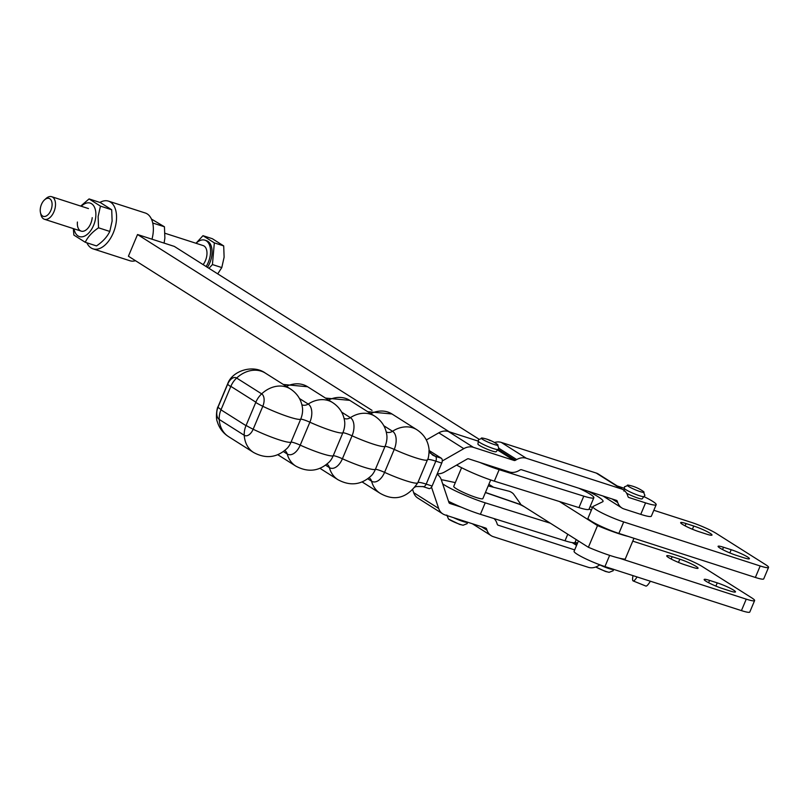 <?xml version="1.0" encoding="UTF-8"?>
<svg xmlns="http://www.w3.org/2000/svg" width="809" height="809" viewBox="0 0 809 809"><rect width="100%" height="100%" fill="white"/><g stroke="black" fill="none" stroke-linecap="round" stroke-linejoin="round"><path stroke-width="1.21" d="M632.769 541.14L677.315 555.51A19.75 2.376 -157.2 0 1 691.038 560.839A19.75 2.376 -157.2 0 1 702.495 566.694L751.743 597.861A19.75 2.376 -157.2 0 1 754.615 600.561A19.75 2.376 -157.2 0 1 754.221 600.814A19.75 2.376 -157.2 0 1 746.252 599.145L619.249 558.159M746.252 599.145L741.428 610.613A19.75 2.376 22.8 0 0 749.397 612.292A19.75 2.376 22.8 0 0 749.791 612.039L754.615 600.561M653.834 510.277L691.25 522.351A19.75 2.376 -157.2 0 1 704.983 527.68A19.75 2.376 -157.2 0 1 716.44 533.536L765.678 564.702A19.75 2.376 -157.2 0 1 768.55 567.402A19.75 2.376 -157.2 0 1 768.156 567.655A19.75 2.376 -157.2 0 1 760.197 565.976L623.699 521.936A21.722 2.609 -157.2 0 1 602.816 513.371A21.722 2.609 -157.2 0 1 592.845 506.667A21.722 2.609 -157.2 0 1 593.058 506.454L602.705 501.762A34.554 4.156 22.8 0 0 603.049 501.428A34.554 4.156 22.8 0 0 588.123 491.225M760.197 565.976L755.373 577.454A19.75 2.376 22.8 0 0 763.332 579.133A19.75 2.376 22.8 0 0 763.726 578.88L768.55 567.402M741.428 610.613L604.94 566.573A21.722 2.609 -157.2 0 1 584.058 558.008A21.722 2.609 -157.2 0 1 574.087 551.303L578.425 540.978M723.519 547.248L731.184 549.716A12.833 1.537 -157.2 0 1 743.532 554.782A12.833 1.537 -157.2 0 1 749.427 558.746A12.833 1.537 -157.2 0 1 743.997 557.816L736.321 555.348A12.833 1.537 -157.2 0 1 723.984 550.282A12.833 1.537 -157.2 0 1 718.089 546.318A12.833 1.537 -157.2 0 1 723.519 547.248L722.548 549.554M706.57 534.132L698.895 531.665A12.833 1.537 -157.2 0 1 686.558 526.598A12.833 1.537 -157.2 0 1 680.662 522.634A12.833 1.537 -157.2 0 1 686.093 523.565L693.758 526.032A12.833 1.537 -157.2 0 1 706.105 531.098A12.833 1.537 -157.2 0 1 712.001 535.062A12.833 1.537 -157.2 0 1 706.57 534.132M755.373 577.454L618.875 533.414A21.722 2.609 -157.2 0 1 597.993 524.849A21.722 2.609 -157.2 0 1 588.022 518.144L592.845 506.667M592.421 507.688A34.554 4.156 22.8 0 0 590.206 506.373M650.375 581.236A35.141 4.187 112 0 1 645.865 586.06L633.144 580.923A35.141 4.187 -68 0 0 637.108 576.948M632.992 575.624A35.141 4.187 -68 0 0 633.144 580.923M709.584 580.407L717.249 582.874A12.833 1.537 -157.2 0 1 729.587 587.941A12.833 1.537 -157.2 0 1 735.482 591.905A12.833 1.537 -157.2 0 1 730.052 590.985L722.386 588.507A12.833 1.537 -157.2 0 1 710.039 583.451A12.833 1.537 -157.2 0 1 704.154 579.487A12.833 1.537 -157.2 0 1 709.584 580.407L708.613 582.713M692.625 567.301L684.96 564.824A12.833 1.537 -157.2 0 1 672.613 559.767A12.833 1.537 -157.2 0 1 666.727 555.803A12.833 1.537 -157.2 0 1 672.158 556.723L679.823 559.191A12.833 1.537 -157.2 0 1 692.16 564.257A12.833 1.537 -157.2 0 1 698.056 568.221A12.833 1.537 -157.2 0 1 692.625 567.301M478.837 439.095L174.329 246.411L137.53 234.529L128.409 256.22L372.029 410.375M589.144 508.891L591.328 510.277M520.551 504.351L588.386 547.278A39.489 4.743 -157.2 0 0 625.195 559.15L633.963 538.278M628.36 536.468A39.489 4.743 -157.2 0 1 597.507 525.597L588.386 547.278M137.53 234.529L449.248 431.784M559.474 501.529L597.507 525.597M488.879 484.308L493.53 487.251M497.939 449.46L496.16 451.685A9.87 1.183 -157.2 0 1 492.984 451.291A9.87 1.183 -157.2 0 1 483.044 447.357A9.87 1.183 -157.2 0 1 477.957 444.04L478.311 441.208A10.679 1.284 22.8 0 0 484.146 444.849A10.679 1.284 22.8 0 0 494.572 448.944A10.679 1.284 22.8 0 0 497.939 449.46L498.89 448.277L497.181 444.232A9.071 1.092 -157.2 0 1 495.118 444.788A9.071 1.092 -157.2 0 1 484.207 440.288A9.071 1.092 -157.2 0 1 482.579 438.094L478.493 439.702L478.311 441.208M617.247 485.987L620.554 487.058A25.079 3.014 -157.2 0 1 624.315 488.333A10.679 1.284 22.8 0 0 630.059 491.923A10.679 1.284 22.8 0 0 640.435 496.018A10.679 1.284 22.8 0 0 643.944 496.574L642.164 498.799A9.87 1.183 -157.2 0 1 638.857 498.364A9.87 1.183 -157.2 0 1 626.621 493.217M643.924 496.584A25.079 3.014 -157.2 0 1 656.18 504.695A25.079 3.014 -157.2 0 1 645.572 502.885L640.748 514.362A25.079 3.014 22.8 0 0 651.356 516.162L656.18 504.695M574.673 549.887L498.152 525.203A1.972 1.598 -57.7 0 1 497.292 524.323L496.868 523.049A14.511 11.72 122.3 0 0 493.975 518.559M602.189 565.643L600.47 565.087A1.972 1.598 122.3 0 0 599.156 565.269L597.891 565.997A14.511 11.72 -57.7 0 1 588.285 567.311L493.328 536.68A14.511 11.72 -57.7 0 1 491.154 535.659A14.511 11.72 -57.7 0 1 486.998 530.208L486.573 528.934A1.972 1.598 122.3 0 0 485.703 528.055L445.001 514.918A14.511 11.72 -57.7 0 1 442.826 513.907L417.808 498.071A14.511 11.72 -57.7 0 1 413.652 492.63L438.67 508.457L431.5 487.149M412.802 490.092L413.652 492.63M461.059 507.071L449.824 503.451A1.972 1.598 -57.7 0 1 448.965 502.571L441.299 479.767A14.511 11.72 122.3 0 0 437.143 474.327A14.511 11.72 122.3 0 0 437.052 474.266L437.143 474.327M442.826 513.907A14.511 11.72 -57.7 0 1 438.67 508.457M640.748 514.362L624.052 508.972A14.511 11.72 -57.7 0 1 621.878 507.961A14.511 11.72 -57.7 0 1 617.722 502.51L617.287 501.236A1.972 1.598 122.3 0 0 616.428 500.356L521.481 469.726A1.972 1.598 122.3 0 0 520.167 469.898L518.903 470.626A14.511 11.72 -57.7 0 1 509.296 471.95L468.593 458.814A1.972 1.598 122.3 0 0 467.278 458.986L444.566 471.991A14.511 11.72 -57.7 0 1 437.264 473.761M494.471 442.503A14.511 11.72 122.3 0 1 501.287 442.412L596.233 473.053A14.511 11.72 122.3 0 1 598.407 474.074L623.426 489.9A14.511 11.72 122.3 0 0 621.251 488.889L596.233 473.053M501.287 442.412L526.305 458.248L621.251 488.889M498.101 449.329L515.424 460.291L516.698 459.563L498.88 448.287M526.305 458.248A14.511 11.72 122.3 0 0 516.698 459.563M426.323 439.954L438.791 432.825A14.511 11.72 122.3 0 1 448.398 431.51L478.301 441.158M448.398 431.51L473.417 447.337L514.12 460.473L497.404 449.895M442.26 460.978L463.81 448.651L438.791 432.825M473.417 447.337A14.511 11.72 122.3 0 0 463.81 448.651M515.424 460.291A1.972 1.598 -57.7 0 1 514.12 460.473M623.426 489.9A14.511 11.72 122.3 0 1 627.582 495.351L628.017 496.625A1.972 1.598 -57.7 0 0 628.876 497.505L645.572 502.885M428.618 488.393A3.954 2.285 -72.1 0 0 428.922 488.545A3.954 2.285 -72.1 0 0 432.107 486.027L441.754 463.082A3.954 2.285 -72.1 0 0 441.309 458.218L429.144 450.522M490.699 479.959L482.862 498.617A15.796 1.901 -157.2 0 1 476.754 497.666A15.796 1.901 -157.2 0 1 461.292 491.407A15.796 1.901 -157.2 0 1 453.738 486.381L461.575 467.723M488.211 485.896L508.901 491.194A3.954 1.345 -149.6 0 1 511.632 492.438A3.954 1.345 -149.6 0 1 513.705 494.259L520.42 503.734L519.934 504.543M520.42 503.734L520.308 504.452L485.461 492.438M519.965 504.432L524.323 506.737M576.241 539.593L575.078 542.354A26.06 3.135 -157.2 0 1 565.016 540.786L480.394 514.312A31.591 3.792 -157.2 0 1 448.55 501.337M579.062 488.302A26.06 3.135 -157.2 0 1 593.846 497.717L589.023 509.195A26.06 3.135 -157.2 0 1 578.951 507.617L494.329 481.153A31.591 3.792 -157.2 0 1 456.61 465.094M593.846 497.717A26.06 3.135 -157.2 0 1 583.774 496.15L499.153 469.675A31.591 3.792 -157.2 0 1 479.818 462.435M441.309 479.788A31.591 3.792 -157.2 0 1 444.566 480.303L455.315 482.619M550.363 523.211L485.218 502.834A31.591 3.792 -157.2 0 1 442.675 483.873M152.921 223.951L152.709 222.89M151.435 219.057L164.449 226.783L164.874 238.058L164.085 243.105M89.071 198.923L100.326 202.563L111.703 209.764L112.117 221.039L109.791 231.435C107.203 236.855 102.773 241.679 96.504 245.916L85.248 242.275C87.827 236.855 92.256 232.031 98.536 227.804L98.122 216.519L100.447 206.123L89.071 198.923L80.728 206.083M81.305 206.265A17.576 10.153 107.9 0 1 95.786 216.61A17.576 10.153 107.9 0 1 85.35 235.692A17.576 10.153 107.9 0 1 74.034 228.816M86.887 242.811A25.079 14.491 -72.1 0 0 93.055 248.859A25.079 14.491 -72.1 0 0 113.179 233.123A25.079 14.491 -72.1 0 0 108.457 201.128A25.079 14.491 -72.1 0 0 99.922 202.432M93.055 248.859L129.865 260.731A25.079 14.491 -72.1 0 0 135.487 260.7M151.981 239.201A25.079 14.491 -72.1 0 0 145.266 213L108.457 201.128M92.206 217.661A11.852 6.846 107.9 0 1 83.823 231.111A11.852 6.846 107.9 0 1 77.411 222.03M100.447 206.123L111.703 209.764M98.536 227.804L109.791 231.435M73.316 228.583L73.872 235.085L85.248 242.275M164.449 226.783L153.194 223.153M207.438 267.354A17.535 10.133 -72.1 0 0 209.804 262.895A17.535 10.133 -72.1 0 0 206.437 240.667L204.91 240.172A17.535 10.133 -72.1 0 0 196.051 243.287M206.123 266.525A17.535 10.133 -72.1 0 0 208.267 262.399A17.535 10.133 -72.1 0 0 204.91 240.172M217.722 273.867L221.797 267.577L224.113 257.181L223.699 245.906L212.332 238.706L202.968 235.682L196 243.276M203.12 264.624A11.852 6.846 -72.1 0 0 205.435 260.599A11.852 6.846 -72.1 0 0 203.16 245.582L165.006 233.275M40.45 212.524L40.865 214.456A11.852 6.846 -72.1 0 0 44.404 219.259A11.852 6.846 -72.1 0 0 53.96 211.725A11.852 6.846 -72.1 0 0 51.685 196.708A11.852 6.846 -72.1 0 0 46.002 198.529L44.535 199.863A9.425 5.451 107.9 0 1 51.078 200.116A9.425 5.451 107.9 0 1 50.866 210.35A9.425 5.451 107.9 0 1 45.041 216.418A9.425 5.451 107.9 0 1 40.45 212.524A9.425 5.451 107.9 0 1 41.461 204.404A9.425 5.451 107.9 0 1 44.535 199.863M208.965 268.325L212.433 264.553L221.797 267.577M212.433 264.553L214.334 242.882L223.699 245.906M214.334 242.882L202.968 235.682M731.184 549.716L729.839 552.931M686.093 523.565L685.122 525.87M693.758 526.032L692.413 529.248M618.875 533.414L623.699 521.936M717.249 582.874L715.894 586.09M672.158 556.723L671.187 559.029M679.823 559.191L678.468 562.407M604.94 566.573L609.652 555.358M344.108 418.374A7.898 6.371 122.3 0 0 344.745 418.627A7.898 6.371 122.3 0 0 350.378 417.666A28.275 22.824 122.3 0 1 374.789 416.19C381.838 420.842 385.863 427.294 386.884 435.555A14.734 8.515 107.9 0 1 385.023 446.437L375.376 469.392A7.898 0.951 -157.2 0 1 378.642 470.029A7.898 0.951 -157.2 0 1 384.578 472.365L394.236 449.41A7.898 0.951 22.8 0 0 388.29 447.084A7.898 0.951 22.8 0 0 385.023 446.437A28.275 3.398 -157.2 0 1 352.057 435.798A7.898 0.951 22.8 0 0 346.121 433.472A7.898 0.951 22.8 0 0 342.844 432.825L333.197 455.78A14.734 8.515 107.9 0 1 329.678 461.565C319.575 471.303 308.28 472.81 295.77 466.085A28.275 22.824 -57.7 0 1 287.215 453.98A14.734 8.515 -72.1 0 0 300.23 445.142L309.877 422.197A14.734 8.515 -72.1 0 0 308.199 404.055L299.482 398.534M325.683 465.236L329.384 467.592A14.734 8.515 -72.1 0 0 342.409 458.754A28.275 3.398 -157.2 0 0 375.376 469.392A14.734 8.515 107.9 0 1 371.857 475.176C361.754 484.915 350.449 486.421 337.94 479.697A28.275 22.824 -57.7 0 1 329.384 467.592A7.898 6.371 122.3 0 0 326.998 464.204L326.755 464.093M383.83 425.756L392.547 431.268A28.275 22.824 122.3 0 1 416.969 429.801C424.229 434.605 428.274 441.279 429.104 449.814C428.922 455.346 428.376 458.663 427.465 459.785A28.275 3.398 -157.2 0 1 427.465 459.785A28.275 3.398 -157.2 0 1 394.236 449.41A14.734 8.515 -72.1 0 0 392.547 431.268A7.898 6.371 -57.7 0 1 386.914 432.239A7.898 6.371 -57.7 0 1 386.277 431.986M341.661 412.145L350.378 417.666A14.734 8.515 -72.1 0 1 352.057 435.798L342.409 458.754A7.898 0.951 22.8 0 0 336.463 456.418A7.898 0.951 22.8 0 0 333.197 455.78A28.275 3.398 -157.2 0 1 300.23 445.142A7.898 0.951 -157.2 0 0 294.294 442.816A7.898 0.951 -157.2 0 0 291.028 442.169A14.734 8.515 107.9 0 1 287.508 447.953C277.406 457.702 266.1 459.209 253.591 452.484A28.275 22.824 -57.7 0 1 244.247 435.282A10.092 5.835 -72.1 0 0 253.156 429.235L262.804 406.28A10.092 5.835 -72.1 0 0 261.661 393.862L236.643 378.036A19.75 15.937 122.3 0 0 233.316 381.878A19.75 15.937 122.3 0 0 230.848 386.358L255.866 402.184L245.997 425.655L220.978 409.829L230.848 386.358M301.929 404.773A7.898 6.371 122.3 0 0 302.566 405.016A7.898 6.371 122.3 0 0 308.199 404.055A28.275 22.824 122.3 0 1 332.62 402.579C339.659 407.23 343.694 413.682 344.705 421.944A14.734 8.515 107.9 0 1 342.844 432.825A28.275 3.398 -157.2 0 1 309.877 422.197A7.898 0.951 -157.2 0 0 303.941 419.861A7.898 0.951 -157.2 0 0 300.675 419.224A28.275 3.398 -157.2 0 1 262.804 406.28A19.75 2.376 22.8 0 1 258.941 404.298A19.75 2.376 22.8 0 1 255.897 402.538M255.866 402.184A19.75 15.937 -57.7 0 1 258.324 397.704A19.75 15.937 -57.7 0 1 261.661 393.862A28.275 22.824 122.3 0 1 290.441 388.967C297.49 393.619 301.514 400.081 302.526 408.343A14.734 8.515 107.9 0 1 300.675 419.224L291.028 442.169A28.275 3.398 -157.2 0 1 253.156 429.235A19.75 2.376 22.8 0 1 249.293 427.253A19.75 2.376 22.8 0 1 246.249 425.483M446.821 515.04L448.53 519.085A9.071 1.092 22.8 0 0 461.484 524.808A9.071 1.092 22.8 0 0 463.132 525.223L467.218 523.615L467.4 522.108M595.798 566.978A9.071 1.092 22.8 0 0 607.367 571.882A9.071 1.092 22.8 0 0 609.137 572.327L613.222 570.719L613.404 569.223M428.891 451.007L432.421 454.921A19.75 15.937 122.3 0 0 435.384 456.306L430.145 452.989M427.445 459.815L417.818 482.71A28.275 3.398 -157.2 0 1 417.818 482.74L427.465 459.785A19.75 2.376 -157.2 0 1 429.872 459.583A19.75 2.376 -157.2 0 1 435.829 461.16A3.954 2.285 -72.1 0 0 435.384 456.306L441.309 458.218M417.838 482.67A19.75 2.376 -157.2 0 1 420.225 482.538A19.75 2.376 -157.2 0 1 426.181 484.116L435.829 461.16L441.754 463.082M290.441 388.967L265.423 373.141A28.275 22.824 122.3 0 0 236.643 378.036A10.092 5.835 -72.1 0 0 227.723 384.083A19.75 2.376 22.8 0 0 228.583 385.094A19.75 2.376 22.8 0 0 230.595 386.52M265.423 373.141C252.762 363.939 232.092 371.038 227.723 383.709A28.275 3.398 22.8 0 0 227.723 384.083L218.076 407.038A19.75 2.376 22.8 0 0 218.926 408.039A19.75 2.376 22.8 0 0 220.948 409.475M227.723 383.709L218.076 406.664C216.974 407.473 215.477 417.929 217.297 421.651C219.199 428.012 222.95 433.017 228.573 436.648A28.275 22.824 -57.7 0 1 219.229 419.456A19.75 15.937 -57.7 0 1 219.542 414.633A19.75 15.937 -57.7 0 1 220.978 409.829M218.076 406.664A28.275 3.398 22.8 0 0 218.076 407.038A10.092 5.835 -72.1 0 0 219.229 419.456L244.247 435.282A19.75 15.937 122.3 0 1 244.561 430.469A19.75 15.937 122.3 0 1 245.997 425.655M368.924 477.694L369.177 477.816A7.898 6.371 -57.7 0 1 371.564 481.193A14.734 8.515 -72.1 0 0 384.578 472.365A28.275 3.398 -157.2 0 0 417.818 482.74C407.311 498.111 394.752 501.631 380.119 493.308A28.275 22.824 -57.7 0 1 371.564 481.193L367.852 478.847M284.576 450.482L284.829 450.593A7.898 6.371 -57.7 0 1 287.215 453.98L283.504 451.634M467.41 522.149A10.679 1.284 -157.2 0 1 463.962 521.775A10.679 1.284 -157.2 0 1 453.536 517.679M463.132 525.223L459.522 524.353A37.598 25.666 -73.7 0 0 461.484 524.808M497.181 444.232A37.598 37.598 0 0 0 486.199 438.953A37.598 25.666 106.3 0 1 490.102 440.632M613.404 569.303A10.679 1.284 -157.2 0 1 609.824 568.838A10.679 1.284 -157.2 0 1 600.035 565.026M609.137 572.327L605.375 571.417A37.598 25.16 -73.5 0 0 607.367 571.882M643.944 496.574L644.894 495.391L643.175 491.336A9.071 1.092 -157.2 0 1 641.001 491.872A9.071 1.092 -157.2 0 1 630.15 487.362A9.071 1.092 -157.2 0 1 628.583 485.198L624.487 486.816L623.961 491.144M576.574 545.377L572.196 542.606M497.606 524.849L498.152 525.203M486.573 528.934L484.631 527.711M481.395 526.669L486.998 530.208M449.278 503.097L449.824 503.451M574.016 542.748L576.908 544.578M577.414 543.375L575.229 541.99M617.287 501.236L615.346 500.013M612.11 498.971L617.722 502.51M628.33 497.151L628.876 497.505M374.789 416.19L349.771 400.354A28.275 22.824 122.3 0 0 328.565 400.02M283.332 384.467L307.602 386.753A28.275 22.824 122.3 0 0 286.396 386.409M422.692 486.482A3.954 2.285 -72.1 0 0 423.006 486.624A3.954 2.285 -72.1 0 0 426.181 484.116L432.107 486.027M367.68 411.69L391.95 413.965A28.275 22.824 122.3 0 0 370.744 413.632M519.6 504.351L485.41 492.56M583.774 496.15L578.951 507.617M499.153 469.675L494.329 481.153M565.016 540.786L567.766 534.233M480.394 514.312L485.218 502.834M486.199 438.953A37.598 37.598 0 0 0 482.579 438.094M643.175 491.336A37.598 37.598 0 0 0 628.583 485.198M491.154 535.659L472.325 523.736M621.878 507.961L603.039 496.038M605.375 571.417L595.737 567.008M459.522 524.353L448.53 519.085M362.21 481.982L380.119 493.308M228.573 436.648L253.591 452.484M277.861 454.759L295.77 466.085M325.501 398.079L349.771 400.354M332.62 402.579L307.602 386.753M320.03 468.371L337.94 479.697M414.977 487.19C413.844 486.573 416.514 486.381 423.006 486.624L428.922 488.545M416.969 429.801L391.95 413.965M520.349 504.786L520.581 504.28M88.444 208.57L51.685 196.708M81.173 231.121L44.404 219.259"/></g></svg>

